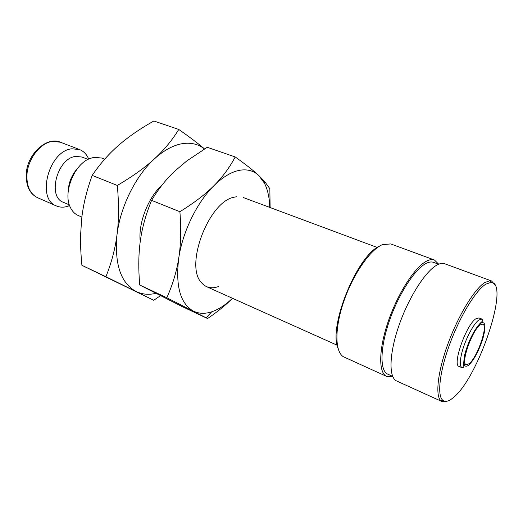 <?xml version="1.0" encoding="UTF-8"?>
<svg xmlns="http://www.w3.org/2000/svg" width="523" height="523" viewBox="0 0 523 523"><rect width="100%" height="100%" fill="white"/><g stroke="black" fill="none" stroke-linecap="round" stroke-linejoin="round"><path stroke-width="0.78" d="M104.698 159.195L101.658 158.024L94.14 157.325L90.316 158.364C74.534 163.549 62.682 192.464 70.278 207.232C72.122 211.194 74.737 213.933 78.117 215.437L81.876 217.078M88.027 159.397L81.941 157.031L75.717 156.416C57.334 157.985 47.057 196.89 63.375 202.303L69.369 204.892M88.688 159.064L88.197 157.959C86.21 153.86 83.347 151.069 79.601 149.571L71.984 148.793C48.946 150.493 36.035 199.152 56.477 205.97C59.393 207.219 62.531 207.487 65.898 206.781L69.611 205.591M204.513 148.931C198.452 143.701 189.869 137.209 178.768 129.449C172.152 140.242 164.085 150.003 154.566 158.744C145.146 167.465 132.724 176.369 117.315 185.449C118.989 203.937 118.904 220.248 117.054 234.389C115.25 248.588 111.536 262.703 105.908 276.732L153.723 300.267L160.437 295.717M204.486 148.944C198.394 144.152 191.091 142.374 182.573 143.616C173.42 145.106 164.091 150.147 154.566 158.744C135.843 175.623 120.401 206.559 117.054 234.389C114.334 264.037 120.702 283.087 136.163 291.54C142.145 294.403 148.689 295.011 155.795 293.364M478.957 317.925L475.923 318.742C466.255 324.541 451.97 365.185 459.063 366.44L462.018 367.708C459.632 366.218 459.737 360.635 462.332 350.959C465.843 338.283 473.93 323.253 478.937 319.932L481.951 319.095L478.957 317.925M495.104 285.231L491.574 280.969L490.058 280.688L484.919 282.466C474.727 288.709 458.736 314.683 448.309 342.866C437.836 371.062 435.025 395.591 440.824 400.749L442.105 401.618L447.61 401.063M453.356 397.572C478.506 377.907 510.651 281.596 490.855 282.381L485.828 284.152C475.865 290.311 460.227 315.774 450.009 343.376C439.745 370.984 436.94 395.028 442.582 400.108C445.125 402.364 448.721 401.514 453.356 397.572M491.574 280.969L444.72 263.762C442.661 263.01 440.183 263.376 437.3 264.867C425.814 270.659 408.731 297.208 398.944 325.561C389.073 353.927 388.582 377.632 396.656 380.979L442.105 401.618M438.647 264.233L433.56 262.356C431.508 261.605 429.063 261.938 426.219 263.363C414.987 268.855 398.559 294.109 389.302 321.115C379.973 348.135 379.75 370.833 387.726 374.141L392.668 376.377M438.705 264.213L434.41 259.977L390.714 243.934L382.49 244.607C370.192 249.634 353.117 274.176 343.853 301.228C334.511 328.281 334.844 351.999 343.526 356.797L386.66 376.436L392.688 376.436M434.41 259.977C432.292 259.199 429.769 259.539 426.833 260.997C415.151 266.652 398.003 292.945 388.334 321.129C378.587 349.325 378.364 372.984 386.66 376.436M480.277 324.868L482.801 324.149C488.489 325.437 477.133 357.948 469.039 363.76L466.17 364.708C460.377 363.688 472.295 329.85 480.277 324.868M140.242 241.528C138.072 223.269 148.205 197.23 162.411 184.632M379.96 245.888C357.51 254.721 328.202 326.189 337.995 348.24M153.723 300.267L81.915 265.305C80.823 254.27 80.385 244.156 80.601 234.971L81.666 218.862C83.157 205.055 86.661 190.568 92.185 175.395C99.769 164.307 107.993 154.801 116.864 146.878L118.473 145.446C127.978 137.098 139.772 128.946 153.84 120.983L178.768 129.449M92.185 175.395L117.315 185.449M81.915 265.305L105.908 276.732M77.94 167.922C71.769 174.669 68.513 182.605 68.173 191.738M236.566 196.753L234.16 197.204C208.997 201.27 184.449 265.468 201.381 282.57C205.846 287.794 211.619 289.088 218.692 286.454M270.116 207.533L269.842 188.698L264.507 181.318L258.676 175.401C253.459 170.544 245.64 164.399 235.206 156.952C229.584 167.576 222.484 177.16 213.927 185.698C205.454 194.229 194.105 202.904 179.892 211.723C181.252 229.205 180.88 244.607 178.774 257.924C176.715 271.306 172.727 284.577 166.817 297.75L207.585 318.553C217.673 311.649 225.982 304.896 232.519 298.3M269.737 207.396C269.522 197.818 267.756 189.744 264.442 183.181L258.676 175.401C253.367 170.518 246.745 168.864 238.795 170.446C230.774 172.204 222.484 177.284 213.927 185.698C197.086 202.224 182.658 231.709 178.774 257.924C175.362 285.833 180.213 303.549 193.333 311.067C198.818 313.774 204.938 314.016 211.704 311.806L214.476 310.773C220.543 308.191 226.544 304.026 232.474 298.28M207.585 318.553L181.912 306.445L139.752 285.022L139.268 278.694C138.379 265.122 138.719 252.602 140.295 241.142C142.027 228.139 145.786 214.548 151.578 200.368C158.423 188.966 166.157 179.219 174.78 171.132L186.789 160.96L207.232 147.283L235.206 156.952M151.578 200.368L179.892 211.723M139.752 285.022L166.817 297.75M26.3 173.244C27.614 153.049 47.639 136.15 60.407 142.217L52.712 141.373C40.729 142.544 28.092 158.41 27 174.146C26.405 186.011 29.955 193.876 37.643 197.733L56.477 205.97M468.595 365.302C474.132 359.896 478.95 350.796 483.043 338.002C486.2 325.894 485.429 320.985 480.742 323.273C476.192 326.476 469.059 339.767 465.816 351.234C462.705 363.707 463.633 368.395 468.595 365.302M88.309 159.254L88.197 157.959M69.474 205.193L68.487 206.036M60.407 142.217L79.601 149.571M26.268 173.649C25.856 185.835 29.648 193.863 37.643 197.733M481.951 319.095L482.794 320.324C482.141 321.665 483.344 320.344 480.232 323.201C474.198 329.948 469.353 339.316 465.692 351.312C463.986 355.444 463.306 366.636 463.829 366.152C463.888 367.277 463.28 367.793 462.018 367.708M490.855 282.381L490.058 280.688M243.117 197.472L377.26 247.471M206.546 286.656L337.178 345.219M442.582 400.108L440.824 400.749M264.442 183.181L264.507 181.318M211.704 311.806L206.199 317.788"/></g></svg>
